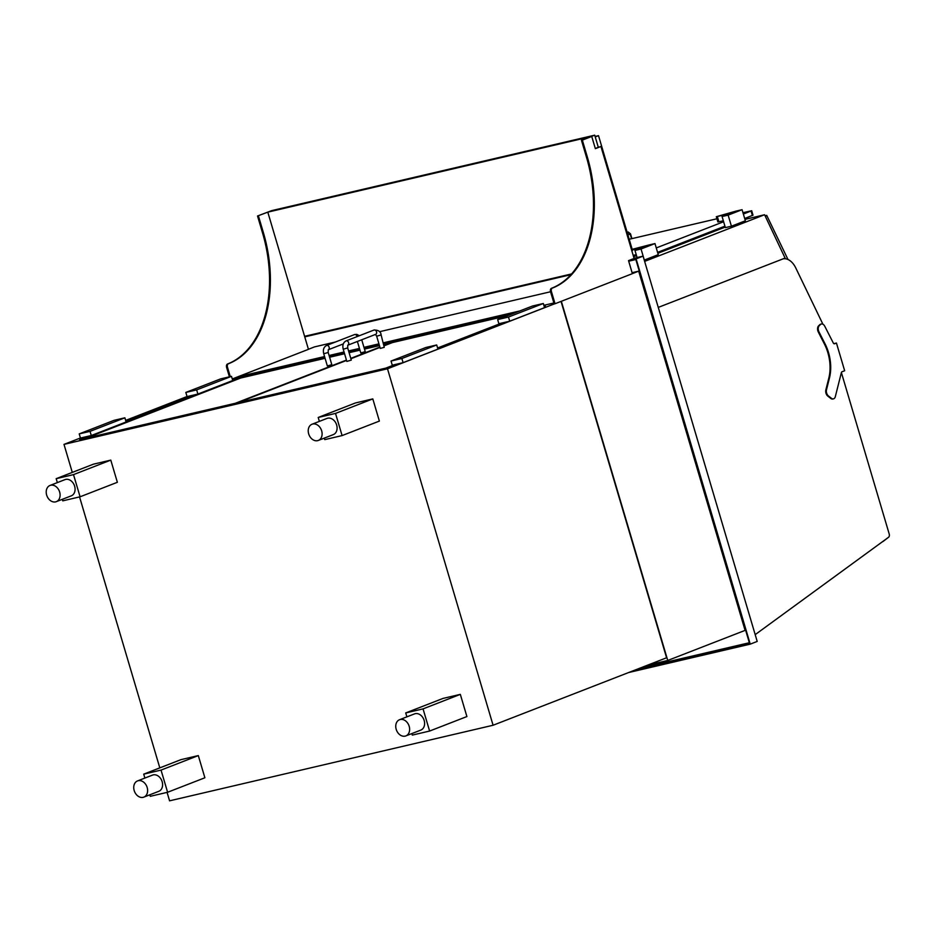 <?xml version="1.0" encoding="UTF-8"?>
<svg xmlns="http://www.w3.org/2000/svg" width="936" height="936" viewBox="0 0 936 936"><rect width="100%" height="100%" fill="white"/><g stroke="black" fill="none" stroke-linecap="round" stroke-linejoin="round"><path stroke-width="1.4" d="M657.575 252.369L724.932 226.173M744.682 218.497L753 215.186L751.69 210.74L742.962 212.694M633.59 256.756L636.515 255.622M656.265 247.935L723.622 221.738M743.371 214.063L751.69 210.74M716.929 218.767L629.203 239.265M745.36 220.791L731.425 226.208L725.365 227.624L722.077 216.532L736.012 211.115L742.072 209.699L745.36 220.791M742.072 209.699L728.138 215.116L731.425 226.208M728.138 215.116L722.077 216.532M654.978 243.571L641.043 248.999L634.971 250.415L648.905 244.986L654.978 243.571L658.254 254.662L644.249 260.103M641.043 248.999L644.319 260.079M634.971 250.415L637.088 257.552M729.05 213.829L736.012 211.115L716.321 216.707L729.05 213.829M723.341 220.791L717.877 221.972L716.321 216.707M632.373 249.935L641.944 247.701L648.905 244.986L632.198 249.339M636.234 254.662L633.192 255.376M841.382 372.54L889.2 533.965A2.902 1.86 -103.2 0 1 888.568 537.264L755.188 634.643M783.139 258.839A17.386 11.15 -103.2 0 1 795.729 267.871L822.908 324.219M836.445 343.044L844.658 370.761L841.967 371.803A1.743 1.111 76.8 0 0 841.37 372.61L835.322 396.642A4.633 2.972 -103.2 0 1 833.461 398.853A4.633 2.972 -103.2 0 1 831.414 398.28L828.442 395.94A4.633 2.972 -103.2 0 1 826.511 389.692L829.483 377.863A34.655 22.218 76.8 0 0 825.061 343.863L818.977 331.894A4.633 2.972 -103.2 0 1 819.281 325.67L820.439 324.546A4.633 2.972 -103.2 0 1 821.41 323.996A4.633 2.972 -103.2 0 1 824.78 326.266L833.262 342.927A1.743 1.111 76.8 0 0 834.526 343.781A1.743 1.111 76.8 0 0 834.631 343.746L836.445 343.044L833.871 343.641M833.134 398.9A4.633 2.972 -103.2 0 1 832.806 399.005A4.633 2.972 -103.2 0 1 830.758 398.432L827.787 396.092A4.633 2.972 -103.2 0 1 825.868 389.844L828.84 378.015A34.655 22.218 76.8 0 0 824.417 344.015L818.321 332.046A4.633 2.972 -103.2 0 1 818.626 325.822L819.784 324.698A4.633 2.972 -103.2 0 1 820.755 324.149A4.633 2.972 -103.2 0 1 821.083 324.102M834.257 343.793L835.45 343.325L833.941 343.688M765.976 215.736L765.32 216.333L765.976 215.736M725.026 226.489L722.814 227.003M765.051 215.76L766.713 215.374L765.414 216.532M787.995 259.518L766.713 215.374M335.392 342.014L314.519 346.893L308.424 349.268M237.721 376.845L324.558 356.558L237.721 376.845M329.086 355.505L344.05 352.006L329.086 355.505M348.578 350.953L359.447 348.414L348.578 350.953M363.975 347.35L378.94 343.851L363.975 347.35M383.456 342.798L519.889 310.928L383.456 342.798M543.863 305.323L553.89 302.983L543.863 305.323M632.104 272.704L638.68 271.159L632.373 273.616M379.431 331.73L550.555 291.751A2.902 1.86 -103.2 0 1 551.48 288.3A110.12 70.609 76.8 0 0 586.474 157.225L581.467 140.318L594.711 135.17L271.639 210.647L257.529 216.005L262.536 232.912A110.12 70.609 76.8 0 1 227.542 363.987A2.902 1.86 -103.2 0 0 226.617 367.427L229.402 376.834M561.343 301.287L667.742 660.465L647.513 665.192M638.68 271.159L745.091 630.384L667.742 660.465M644.623 261.39L764.572 214.742L785.093 258.079L658.254 307.406M764.572 214.742L744.951 219.41M725.201 227.097L657.856 253.293M750.227 644.143L757.201 641.429L643.079 256.148L636.106 258.863L750.227 644.143L628.547 672.563M634.046 258.266L643.079 256.148M232.28 378.963L308.447 349.339L304.586 336.316L571.545 273.944L304.586 336.316L267.801 212.144L257.529 216.005M628.524 260.629L632.385 273.663L555.036 303.744L551.421 291.541A2.902 1.86 -103.2 0 1 552.345 288.101A110.12 70.609 76.8 0 0 587.34 157.026L582.332 140.119L591.739 136.457L595.355 148.648L600.935 146.484L634.105 258.465L628.524 260.629L636.106 258.863M628.688 261.191L635.837 259.518L749.631 643.687L632.362 671.089M304.75 336.866L570.866 274.693M749.35 642.728L638.984 668.515M627.167 232.362L628.196 231.988L630.513 233.871L631.917 238.633M628.196 231.988L627.12 232.233M631.554 238.715L630.232 234.234L628.208 232.596L627.331 232.912M630.232 234.234L627.88 234.784M167.076 792.382L169.58 800.83L493.085 725.248L387.504 368.796L63.987 444.378L72.294 472.399M79.548 496.911L159.81 767.871M63.987 444.378L80.438 437.99M125.658 420.404L187.048 396.525M493.085 725.248L666.596 657.774L561.038 301.404M387.504 368.796L554.393 303.896M88.686 436.129L79.618 439.651L385.808 368.117L394.863 364.595M324.862 357.575L239.195 377.582L232.619 380.145M195.296 394.664L126.009 421.61M544.214 306.505L545.384 306.049L544.155 306.341M512.928 313.63L383.76 343.816M379.232 344.869L364.268 348.368M359.752 349.42L348.871 351.959M344.354 353.024L329.39 356.511M437.592 347.97L501.485 323.131M239.464 378.507L239.195 377.582M509.71 321.2L544.553 307.651L543.313 303.498L532.49 306.025L497.648 319.574L498.876 323.727L509.71 321.2L508.482 317.047L543.313 303.498M497.648 319.574L508.482 317.047M403.1 362.665L437.931 349.116L436.702 344.963L425.88 347.49L391.037 361.039L392.266 365.192L403.1 362.665L401.86 358.511L436.702 344.963M391.037 361.039L401.86 358.511M376.67 336.211L380.285 348.414L384.24 347.35L381.116 334.901L376.67 336.211L375.453 334.386M507.885 315.596L392.535 342.541L384.333 345.735M379.993 347.42L350.883 358.745M346.542 360.43L238.001 402.644M343.231 349.222L347.677 347.911L351.281 360.103L346.835 361.425L343.231 349.222C342.26 345.255 343.219 342.471 346.086 340.891A2.317 1.767 -111.3 0 1 347.818 345.185L375.64 334.363A2.317 1.767 -111.3 0 0 373.955 330.045L346.086 340.891M361.729 339.78L365.239 351.644L360.793 352.966L357.388 341.464M383.971 344.542L389.926 343.149L384.216 345.372M379.887 347.057L350.778 358.383M346.437 360.067L235.392 403.252M86.206 438.106L240.739 378.004L325.084 358.301M329.601 357.248L344.565 353.75M349.093 352.696L359.962 350.158M364.49 349.093L379.454 345.595M328.185 352.462L323.739 353.773L327.354 365.976L331.8 364.654L328.185 352.462L328.279 349.76M196.665 389.891L185.831 392.43L187.06 396.583L197.894 394.056L232.736 380.507L231.496 376.342L196.665 389.891L197.894 394.056M185.831 392.43L220.674 378.869L231.496 376.342M90.043 431.356L79.221 433.894L80.449 438.048L91.283 435.521L126.114 421.972L124.886 417.807L90.043 431.356L91.283 435.521M79.221 433.894L114.063 420.334L124.886 417.807M411.84 733.578L412.296 735.099L429.612 731.051L466.9 716.555L460.325 694.372L443.009 698.42L405.721 712.928L406.891 716.847M429.612 731.051L423.049 708.88L460.325 694.372M423.049 708.88L405.721 712.928M324.324 438.106L324.769 439.627L342.096 435.579L379.373 421.083L372.809 398.9L355.481 402.948L318.205 417.456L319.363 421.375M342.096 435.579L335.521 413.408L372.809 398.9M335.521 413.408L318.205 417.456M149.83 794.793L150.275 796.314L167.602 792.265L204.879 777.769L198.315 755.586L180.987 759.634L143.711 774.142L144.881 778.062M167.602 792.265L161.039 770.094L198.315 755.586M161.039 770.094L143.711 774.142M62.302 499.321L62.759 500.842L80.075 496.794L117.363 482.297L110.787 460.114L93.471 464.162L56.183 478.67L57.353 482.59M80.075 496.794L73.511 474.622L110.787 460.114M73.511 474.622L56.183 478.67M400.222 719.503A8.693 6.646 -111.3 0 0 399.543 719.714A8.693 6.646 -111.3 0 0 396.501 730.22A8.693 6.646 -111.3 0 0 405.838 735.918A8.693 6.646 -111.3 0 0 409.044 725.845A8.693 6.646 -111.3 0 0 400.222 719.503M405.838 735.918L420.826 730.092A8.693 6.646 -111.3 0 0 424.02 720.018A8.693 6.646 -111.3 0 0 415.21 713.677A8.693 6.646 -111.3 0 0 414.519 713.887L399.543 719.714M312.706 424.031A8.693 6.646 -111.3 0 0 312.016 424.242A8.693 6.646 -111.3 0 0 308.974 434.749A8.693 6.646 -111.3 0 0 318.322 440.446A8.693 6.646 -111.3 0 0 321.516 430.373A8.693 6.646 -111.3 0 0 312.706 424.031M318.322 440.446L333.298 434.62A8.693 6.646 -111.3 0 0 336.504 424.546A8.693 6.646 -111.3 0 0 327.682 418.205A8.693 6.646 -111.3 0 0 326.992 418.415L312.016 424.242M143.138 797.343A8.693 6.646 -111.3 0 0 143.828 797.133A8.693 6.646 -111.3 0 0 146.87 786.614A8.693 6.646 -111.3 0 0 137.522 780.928A8.693 6.646 -111.3 0 0 134.328 790.99A8.693 6.646 -111.3 0 0 143.138 797.343M143.828 797.133L158.804 791.306A8.693 6.646 -111.3 0 0 161.846 780.788A8.693 6.646 -111.3 0 0 152.509 775.102L137.522 780.928M55.622 501.871A8.693 6.646 -111.3 0 0 56.3 501.661A8.693 6.646 -111.3 0 0 59.342 491.143A8.693 6.646 -111.3 0 0 50.006 485.456A8.693 6.646 -111.3 0 0 46.8 495.518A8.693 6.646 -111.3 0 0 55.622 501.871M56.3 501.661L71.288 495.834A8.693 6.646 -111.3 0 0 74.33 485.316A8.693 6.646 -111.3 0 0 64.982 479.63L50.006 485.456M555.036 303.744L554.17 303.943L550.555 291.751L551.421 291.541M582.332 140.119L581.467 140.318M591.739 136.457L267.801 212.144L271.417 224.336M595.319 148.531L598.291 147.268M600.935 146.484L598.326 147.362L594.711 135.17M258.394 215.795L263.402 232.701A110.12 70.609 -103.2 0 1 228.407 363.776A2.902 1.86 76.8 0 0 227.483 367.228L226.617 367.427M230.268 376.635L227.483 367.228M595.085 136.445L598.514 135.65L595.226 136.925M598.514 135.65L632.502 250.403L631.8 250.684M882.905 541.593L888.159 537.556M751.082 211.068L752.392 215.502M718.907 221.82L717.35 216.555M831.414 398.28L830.758 398.432M828.442 395.94L827.787 396.092M826.511 389.692L825.868 389.844M829.483 377.863L828.84 378.015M825.061 343.863L824.417 344.015M818.977 331.894L818.321 332.046M819.281 325.67L818.626 325.822M820.439 324.546L819.784 324.698M628.302 232.069L628.536 232.853M359.377 335.72L356.791 334.386L354.463 334.597A2.317 1.767 68.7 0 1 357.096 336.597M354.463 334.597L326.594 345.442A2.317 1.767 68.7 0 1 328.325 349.736L343.29 343.921M552.345 288.101L551.48 288.3M587.34 157.026L586.474 157.225M263.402 232.701L262.536 232.912M228.407 363.776L227.542 363.987M833.461 398.853L832.806 399.005M821.41 323.996L820.755 324.149M347.677 347.911L347.759 345.209M373.955 330.045C378.436 329.975 380.823 331.59 381.116 334.901M323.739 353.773C322.78 349.807 323.727 347.034 326.594 345.442"/></g></svg>
